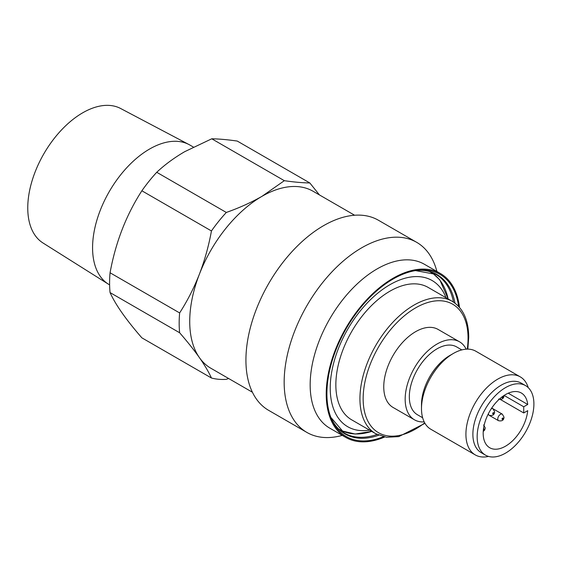 <?xml version="1.0" encoding="UTF-8"?>
<svg xmlns="http://www.w3.org/2000/svg" width="562" height="562" viewBox="0 0 562 562"><rect width="100%" height="100%" fill="white"/><g stroke="black" fill="none" stroke-linecap="round" stroke-linejoin="round"><path stroke-width="0.84" d="M354.608 215.239L313.083 191.263A102.193 59.003 120 0 0 261.983 196.328A102.193 59.003 120 0 0 199.405 274.172A102.193 59.003 120 0 0 199.405 357.615A102.193 59.003 120 0 0 210.891 368.265L252.415 392.241M193.314 147.026L189.886 145.052A80.619 46.548 120 0 0 188.987 144.553L120.633 108.501A77.661 44.841 120 0 0 82.67 112.829A77.661 44.841 120 0 0 32.175 180.479A77.661 44.841 120 0 0 42.993 242.981L108.389 284.154A80.619 46.548 120 0 0 109.267 284.688L109.611 284.885M188.987 144.553A80.619 46.548 120 0 0 149.576 149.042A80.619 46.548 120 0 0 97.156 219.271A80.619 46.548 120 0 0 108.389 284.154M156.735 172.288L226.317 212.457C239.342 207.842 251.235 202.468 261.983 196.328L284.33 180.683C293.933 182.081 302.433 182.84 309.838 182.966L237.276 141.069C227.673 139.678 219.166 138.919 211.769 138.793L184.68 151.691C174.044 157.901 164.729 164.764 156.735 172.288A111.655 64.461 120 0 0 141.87 190.785C126.218 215.007 115.617 242.334 110.061 272.767A111.655 64.461 120 0 0 110.061 292.584C115.498 304.639 126.099 319.722 141.87 337.839L211.445 378.008A111.655 64.461 120 0 0 226.317 379.336L228.615 378.5M110.061 272.767L179.636 312.936A111.655 64.461 120 0 0 179.636 332.76L110.061 292.584M226.317 212.457A111.655 64.461 120 0 0 211.445 230.954L141.87 190.785M211.445 378.008C208.713 371.995 204.694 365.195 199.405 357.615C193.988 349.957 187.399 341.668 179.636 332.76M179.636 312.936C187.406 300.853 193.995 287.934 199.405 274.172C204.701 260.332 208.72 245.924 211.445 230.954M309.838 182.966L319.448 194.937M284.33 180.683L211.769 138.793M436.913 271.495L436.632 270.484A109.766 63.373 120 0 0 416.66 242.32L378.423 220.248A109.766 63.373 120 0 0 323.543 225.685A109.766 63.373 120 0 0 251.832 322.405A109.766 63.373 120 0 0 268.657 410.358L306.901 432.438A109.766 63.373 120 0 0 341.267 435.655L342.293 435.388M416.66 242.32A109.766 63.373 120 0 0 361.78 247.758A109.766 63.373 120 0 0 290.069 344.485A109.766 63.373 120 0 0 306.901 432.438M459.498 307.4A94.62 54.633 120 0 0 440.439 273.532L424.38 264.259A94.62 54.633 120 0 0 377.067 268.945A94.62 54.633 120 0 0 315.254 352.332A94.62 54.633 120 0 0 329.753 428.153L345.813 437.426A94.62 54.633 120 0 0 384.675 436.997M440.439 273.532A94.62 54.633 120 0 0 393.126 278.218A94.62 54.633 120 0 0 331.313 361.598A94.62 54.633 120 0 0 345.813 437.426M458.62 306.416A93.636 54.064 120 0 0 416.751 270.413A93.636 54.064 120 0 0 393.126 279.019A93.636 54.064 120 0 0 331.271 418.472A93.636 54.064 120 0 0 383.382 436.723M528.252 387.639A45.037 26.007 120 0 0 520.293 376.884A45.037 26.007 120 0 0 485.582 388.953A45.037 26.007 120 0 0 465.919 434.278A45.037 26.007 120 0 0 475.248 454.897A45.037 26.007 120 0 0 488.547 456.421M520.293 376.884L475.859 351.236A45.037 26.007 120 0 0 453.344 353.47L449.86 355.479A40.12 23.161 120 0 0 421.493 404.612L421.493 408.63A45.037 26.007 120 0 0 430.822 429.249L475.248 454.897M525.589 385.63L521.311 383.158A40.12 23.161 120 0 0 490.394 393.906A40.12 23.161 120 0 0 472.881 434.278A40.12 23.161 120 0 0 481.191 452.649L485.47 455.122A40.12 23.161 -60 0 1 477.159 436.751A40.12 23.161 -60 0 1 494.672 396.379A40.12 23.161 -60 0 1 525.589 385.63A40.12 23.161 -60 0 1 533.9 403.994A40.12 23.161 -60 0 1 516.387 444.373A40.12 23.161 -60 0 1 485.47 455.122M369.564 430.155A84.405 48.732 -60 0 1 330.231 388.082A84.405 48.732 -60 0 1 379.582 291.713A84.405 48.732 -60 0 1 446.017 297.734M351.686 419.835A76.453 44.138 -60 0 1 335.851 384.837A76.453 44.138 -60 0 1 369.227 307.892A76.453 44.138 -60 0 1 428.139 287.414L452.227 301.316A76.453 44.138 -60 0 0 393.309 321.801A76.453 44.138 -60 0 0 359.94 398.739A76.453 44.138 -60 0 0 375.774 433.745L351.686 419.835M424.191 421.886A45.037 26.007 -60 0 1 414.496 419.821A45.037 26.007 -60 0 1 405.167 399.203A45.037 26.007 -60 0 1 424.83 353.877A45.037 26.007 -60 0 1 459.54 341.815A45.037 26.007 -60 0 1 466.165 349.178M414.496 419.821L393.084 407.464A45.037 26.007 -60 0 1 383.755 386.846A45.037 26.007 -60 0 1 403.418 341.52A45.037 26.007 -60 0 1 438.128 329.451L459.54 341.815M422.645 417.756L417.433 414.742A39.171 22.621 -60 0 1 409.319 396.814A39.171 22.621 -60 0 1 426.418 357.39A39.171 22.621 -60 0 1 456.604 346.894L461.816 349.901M453.344 353.47A45.037 26.007 120 0 0 421.493 408.63M523.728 412.958L523.728 406.776L527.718 404.471A31.605 18.244 -60 0 0 521.332 393.007A31.605 18.244 -60 0 0 489.727 411.251A31.605 18.244 -60 0 0 489.727 447.745A31.605 18.244 -60 0 0 512.832 440.552A31.605 18.244 -60 0 0 527.718 410.653L523.728 412.958L500.447 399.519M523.728 406.776L504.107 395.444M527.718 404.471L508.21 393.21M454.981 303.143A91.999 53.116 120 0 0 415.529 270.596L435.845 274.375A91.592 52.884 120 0 1 453.506 302.103M377.095 434.454A91.592 52.884 120 0 1 344.253 433.028L330.814 417.313A91.999 53.116 120 0 0 378.732 435.213M498.55 420.713A3.786 2.185 -60 0 1 497.77 418.985A3.786 2.185 -60 0 1 499.421 415.178A3.786 2.185 -60 0 1 502.337 414.159L504.009 417.13C503.882 420.193 502.07 421.388 498.55 420.713L489.186 415.311A3.786 2.185 -60 0 1 488.406 413.688M502.049 418.985A0.759 0.436 120 0 0 503.123 418.367A0.759 0.436 120 0 0 502.049 418.985M502.266 396.73A0.759 0.436 120 0 0 502.59 397.657A0.759 0.436 120 0 0 502.779 396.358M483.355 430A0.759 0.436 120 0 0 484.023 428.806A0.759 0.436 120 0 0 483.425 429.368M492.684 413.576A0.759 0.436 120 0 0 493.752 412.958A0.759 0.436 120 0 0 492.684 413.576M340.727 430.625L355.191 434.04L371.693 431.384A90.904 52.484 -60 0 1 339.125 429.249M424.703 422.863A74.184 42.831 -60 0 1 363.15 398.739A74.184 42.831 -60 0 1 415.606 307.885A74.184 42.831 -60 0 1 468.062 338.169A74.184 42.831 -60 0 1 467.268 349.128M430.014 271.825A90.904 52.484 -60 0 1 448.132 298.956M491.174 408.883A3.786 2.185 -60 0 1 492.972 408.75L491.736 408.04M498.55 399.083C502.07 399.758 503.882 398.556 504.009 395.5M483.236 431.49L484.711 429.993L485.273 427.949L483.601 424.977M489.186 415.311C492.698 415.978 494.518 414.784 494.644 411.721L492.972 408.75M375.774 433.745L386.508 437.278L398.781 436.611L424.977 423.341M467.823 349.128L468.729 337.242C468.56 320.017 463.06 308.039 452.227 301.316M432.002 272.528L439.821 279.883L448.146 298.963M492.993 408.771L502.337 414.159"/></g></svg>

